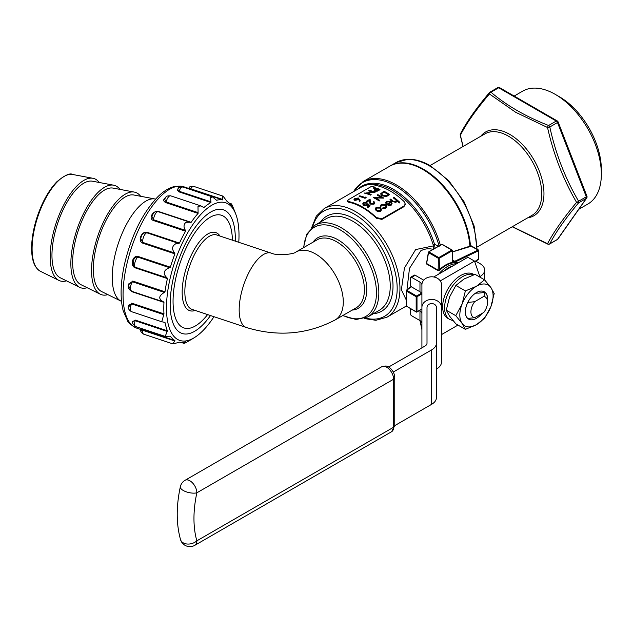 <?xml version="1.0" encoding="UTF-8"?>
<svg xmlns="http://www.w3.org/2000/svg" width="633" height="633" viewBox="0 0 633 633"><rect width="100%" height="100%" fill="white"/><g stroke="black" fill="none" stroke-linecap="round" stroke-linejoin="round"><path stroke-width="0.95" d="M474.117 274.667L473.405 274.255A25.486 14.717 120 0 0 460.666 275.521A25.486 14.717 120 0 0 444.018 297.977A25.486 14.717 120 0 0 447.927 318.399L449.865 319.515A25.486 14.717 -60 0 1 445.956 299.093A25.486 14.717 -60 0 1 462.604 276.637A25.486 14.717 -60 0 1 473.935 274.722M514.162 96.058L522.668 91.144A65.183 37.632 60 0 1 555.26 94.372L559.358 96.746A59.383 34.285 60 0 1 559.366 96.746A59.383 34.285 60 0 1 601.35 169.47L601.35 174.21A65.183 37.632 60 0 1 587.851 204.048L578.807 209.27M559.366 96.746L555.26 94.372A65.183 37.632 60 0 1 601.35 174.21M389.912 166.099A66.655 38.478 60 0 1 390.189 165.933A66.655 38.478 60 0 1 423.517 169.233A66.655 38.478 60 0 1 470.461 246.008M469.9 246.19A66.655 38.478 -120 0 0 422.963 169.557A66.655 38.478 -120 0 0 406.141 163.433L406.813 163.52A66.204 38.217 60 0 1 423.517 169.604A66.204 38.217 60 0 1 470.161 246.102M363.595 205.005L364.735 205.416L367.362 205.052L364.735 205.733L363.595 205.329L362.685 203.858L363.595 205.329M367.362 205.052L367.939 204.578L369.166 205.725L367.172 206.872A63.126 36.445 60 0 1 367.773 207.26L370.178 205.875L367.844 203.715L365.415 205.021L363.524 203.905L364.149 203.058L367.021 202.568L363.571 202.734L362.685 203.858M369.545 201.856L370.463 204.095L369.632 202.908L369.45 200.479L366.721 202.062A62.73 36.216 -120 0 0 366.119 201.753L366.119 201.429A63.126 36.445 60 0 1 366.721 201.737L369.45 200.163L369.545 202.172M370.463 203.779L373.984 203.866L374.783 202.742L373.945 201.516L373.415 201.824L373.992 202.663L373.407 203.454L370.946 203.446L370.289 202.212L370.107 199.126L366.119 201.429M383.614 198.121L383.725 198.058A63.126 36.445 -120 0 0 380.702 196.19A63.126 36.445 -120 0 0 377.854 194.655L377.323 194.956A63.126 36.445 60 0 1 380.18 196.499A63.126 36.445 60 0 1 381.936 197.551L373.343 197.259A63.126 36.445 60 0 1 376.192 198.802A63.126 36.445 60 0 1 379.207 200.661L379.737 200.36A63.126 36.445 -120 0 0 376.714 198.493A63.126 36.445 -120 0 0 375.116 197.607L383.614 198.121L375.116 197.923M388.346 194.648A62.73 36.216 -120 0 0 386.193 193.342A62.73 36.216 -120 0 0 383.946 192.115L381.746 193.548L383.946 191.791A63.126 36.445 60 0 1 386.193 193.025A63.126 36.445 60 0 1 388.615 194.497L386.233 195.668L382.443 195.201L381.746 193.223L381.43 193.943M381.921 195.502L386.486 196.198L389.738 194.576A63.126 36.445 -120 0 0 386.723 192.717A63.126 36.445 -120 0 0 383.875 191.182L380.583 193.848L381.921 195.826L380.583 193.848M232.414 240.184A59.383 24.244 108.4 0 0 229.826 224.668A59.383 24.244 108.4 0 0 196.523 230.444A59.383 24.244 108.4 0 0 173.054 301.316A59.383 24.244 108.4 0 0 196.238 325.441A59.383 24.244 108.4 0 0 207.616 314.577M365.067 198.01L366.151 197.385L365.067 198.335A62.73 36.216 -120 0 0 359.196 196.467L359.196 196.135A63.126 36.445 60 0 1 365.067 198.01L365.067 198.335M372.584 192.06A62.73 36.216 -120 0 0 368.754 190.952L368.754 190.62A63.126 36.445 60 0 1 373.359 192.013L364.766 193.255A62.73 36.216 -120 0 1 370.629 195.122L371.16 194.489A63.126 36.445 -120 0 0 366.539 192.93L375.037 192.25L367.369 193.168M379.958 189.409A63.126 36.445 -120 0 0 374.095 187.534L373.565 187.835A63.126 36.445 60 0 1 376.271 188.587L374.459 189.718L374.776 190.897L377.387 190.81L379.958 189.734L377.387 191.134L374.776 191.221L374.459 190.05M375.899 188.8A62.73 36.216 -120 0 0 373.565 188.175L373.565 187.835M354.749 200.083L358.776 199.245L359.599 201.001L360.327 200.89L359.599 201.326L358.776 199.569L354.749 200.416L353.989 199.458L354.749 200.416M348.664 201.571A62.73 36.216 60 0 1 362.519 207.007A62.73 36.216 60 0 1 376.382 217.578L381.928 218.749L404.107 205.947L405.255 203.976L404.107 201.571A62.73 36.216 -120 0 0 390.245 191.008A62.73 36.216 -120 0 0 376.382 185.564L370.843 186.743L348.664 199.545L347.509 200.78L348.664 201.571L348.664 202.212A62.73 36.216 60 0 1 362.519 207.648A62.73 36.216 60 0 1 376.382 218.219L376.382 217.578M367.021 202.568L366.491 203.185L364.149 203.058M379.737 200.36L379.207 200.985A62.73 36.216 -120 0 0 376.192 199.118A62.73 36.216 -120 0 0 373.343 197.583L373.343 197.259M381.343 197.512A62.73 36.216 -120 0 0 380.18 196.816A62.73 36.216 -120 0 0 377.323 195.281L377.323 194.956M389.738 194.576L386.486 196.523L381.921 195.826M374.783 202.742L373.984 204.182L370.463 204.095M370.178 205.875L367.773 207.584A62.73 36.216 -120 0 0 367.172 207.197L367.172 206.872M369.166 206.041L367.939 204.902L367.362 205.369M385.687 208.035L386.755 206.413L385.687 208.368L382.72 208.629L385.687 208.368M386.011 206.477L385.355 205.409L381.81 205.116L385.355 205.409M386.755 206.413L385.829 204.744L381.288 204.38L380.275 206.303L381.003 206.603L380.275 206.627L380.211 205.899L380.275 206.627M390.49 202.267L387.349 201.595L390.49 201.943L386.652 204.483L388.615 205.456L391.178 205.195L392.056 203.533M386.652 204.158L388.615 205.132L391.178 204.863L392.056 203.201L391.123 201.721L386.755 201.231L385.956 203.288L386.676 203.533L385.956 203.612L385.798 202.592L385.956 203.612M399.296 202.631L399.819 202.323L399.296 202.964A62.73 36.216 -120 0 0 396.788 200.724L396.756 200.368A63.126 36.445 60 0 1 399.296 202.631L399.296 202.964M396.756 200.693L396.005 202.41L392.231 201.484A62.73 36.216 -120 0 0 390.039 199.751L390.039 199.435A63.126 36.445 60 0 1 392.231 201.159L396.005 202.41M395.894 200.083L394.826 199.094A62.73 36.216 -120 0 0 393.275 197.884L393.275 197.559A63.126 36.445 60 0 1 394.826 198.77L395.894 200.083M381.525 209.61L380.591 207.798L376.16 207.347L375.227 208.708L376.152 210.686L375.227 208.708M381.525 209.745L380.599 211.303L378.265 211.628L376.152 210.686M406.188 299.828L401.385 289.756L404.432 268.036L415.652 249.568L433.225 245.928L433.201 244.9A1.962 0.593 163 0 1 434.555 244.362L439.175 246.364M405.239 204.293L404.107 205.947M381.928 218.749L381.928 219.39L404.107 206.587M381.928 219.39L376.382 218.219M457.612 263.193A27.448 15.849 120 0 0 454.573 262.79L453.853 262.814A27.448 15.849 120 0 0 452.904 262.909A27.448 15.849 120 0 0 445.972 265.433A27.448 15.849 120 0 0 439.547 270.402L438.171 270.695L426.539 263.977L426.61 262.861M433.771 249.592L434.198 246.3L433.225 245.928L433.771 249.592C429.293 248.168 424.957 248.595 420.739 250.866L409.488 268.345L406.932 289.938M512.39 226.677L547.537 243.697C553.574 232.169 563.251 218.393 576.584 202.37C563.283 179.582 553.606 154.626 547.537 127.502L515.673 112.278L489.436 93.961C476 109.762 466.315 123.538 460.389 135.288L463.111 146.468M474.948 293.577A11.766 6.789 120 0 1 478.239 293.158L485.123 292.446A15.683 9.052 -60 0 1 487.56 299.045L487.56 302.25A11.766 6.789 120 0 0 483.841 296.394L474.639 301.704A11.766 6.789 120 0 0 474.639 317.711L483.841 312.401A11.766 6.789 120 0 0 487.56 302.25M481.95 313.485A15.762 9.099 -60 0 1 476.467 318.32A15.762 9.099 -60 0 1 465.326 311.887A15.762 9.099 -60 0 1 476.467 292.581L476.467 292.581A15.762 9.099 -60 0 1 487.56 300.327M410.247 308.548L410.247 313.367A1.962 1.131 -120 0 0 411.632 315.764L419.964 320.575A6.662 3.845 180 0 1 421.91 323.297M419.347 310.621L419.964 310.969A6.662 3.845 180 0 1 421.91 313.691M393.291 372.038L431.595 349.922A16.466 9.511 0 0 0 436.422 343.197L436.422 307.44A4.708 3.845 -0 0 0 431.714 303.595A4.708 3.845 -0 0 0 427.006 307.44L427.006 343.197A7.058 4.075 180 0 1 424.941 346.085L388.662 367.029C392.436 369.537 394.478 373.066 394.763 377.616L394.763 425.637L391.582 431.722A9.804 5.657 -120 0 0 393.615 427.235L393.615 379.214L196.855 492.814A107.824 62.248 120 0 0 196.855 540.835L393.615 427.235A3.925 2.263 0 0 0 394.763 425.637M436.422 343.197L436.422 397.619A16.466 9.511 0 0 1 431.595 404.345L394.763 425.613M436.422 329.651L436.422 348.308M474.639 317.711L467.755 318.423A15.683 9.052 -60 0 1 465.326 311.855M441.517 334.596L457.991 325.077M480.075 277.23L474.528 261.113L467.874 257.267L433.747 276.969M440.267 280.894L474.528 261.113M348.664 202.212L347.509 201.413L347.509 200.78M406.141 163.433A66.655 38.478 -120 0 0 389.635 166.257L363.041 181.608A66.655 38.478 60 0 1 396.369 184.907A66.655 38.478 60 0 1 440.346 245.161M399.819 202.323A63.126 36.445 -120 0 0 393.805 197.259L393.275 197.559M395.894 199.759L396.187 200.558L395.578 201.563L393.623 201.484L392.587 200.716A63.126 36.445 -120 0 0 390.569 199.126L390.039 199.435M396.005 202.077L396.756 200.368M387.349 201.595L386.676 203.209L386.581 202.663M392.08 203.834L392.056 203.201M390.965 202.402L391.329 203.438L390.632 204.419L387.712 204.285L390.965 202.402L388.013 204.435M381.81 204.791L380.987 206.026M385.355 205.084L386.019 206.311L385.196 207.553L382.886 207.814L382.72 208.304M376.152 210.362L378.265 211.303L380.599 210.971L381.525 209.412M380.077 210.512L376.675 210.053L375.962 208.811L376.69 207.743L380.061 208.099L380.765 209.404L380.077 210.512M380.061 208.099L376.69 208.075L376.065 208.708M374.459 189.718L374.103 190.62M375.298 190.596L376.872 188.776A63.126 36.445 60 0 1 378.835 189.481L375.298 190.596L374.902 190.193M378.494 189.671A62.73 36.216 -120 0 0 376.872 189.109L375.836 189.37M375.147 192.187A63.126 36.445 -120 0 0 369.276 190.311L368.754 190.62M364.766 192.923A63.126 36.445 60 0 1 370.629 194.798L370.629 195.122M370.629 194.798L371.16 194.489M366.151 197.385L365.89 196.95L364.988 197.472A63.126 36.445 -120 0 0 359.726 195.826L359.196 196.135M360.327 200.89L358.349 197.994L354.789 198.556L353.989 199.458M355.248 199.767L355.358 198.722L357.803 198.295L357.74 199.355L355.248 199.767L354.796 199.371M355.358 198.722L357.803 198.295L358.286 198.73M434.198 246.3L434.555 244.362A63.308 36.548 60 0 0 393.425 189.338A63.308 36.548 60 0 0 357.803 189.156M557.895 239.021A1.962 1.543 -144.9 0 1 557.491 239.385A1.962 1.131 60 0 1 557.269 239.591A1.962 1.962 0 0 0 557.895 239.021L586.704 198.034A1.962 1.543 -144.9 0 1 586.3 198.398A1.962 1.131 60 0 0 586.49 197.702A1.962 1.131 60 0 0 586.3 196.792L557.491 122.541L549.8 126.98A1.962 1.131 -120 0 0 548.597 125.484A1.962 0.91 -68.2 0 0 547.537 127.502L549.8 126.98C555.703 153.866 565.309 178.617 578.609 201.239A1.962 1.131 -120 0 1 578.799 202.141A1.962 1.131 -120 0 1 578.609 202.837C565.309 218.638 555.703 232.295 549.8 243.824A1.962 1.725 -152.3 0 1 547.537 243.697A1.962 0.91 -68.2 0 0 547.869 244.156A1.962 1.962 0 0 0 549.579 244.029A1.962 1.131 -120 0 0 549.8 243.824L557.491 239.385L586.3 198.398L578.609 202.837A1.962 1.321 -140.1 0 1 576.584 202.37A1.962 0.609 -30 0 0 578.609 201.239L586.3 196.792A1.962 0.411 -21.2 0 0 586.933 196.19L558.116 121.94A1.962 1.962 0 0 0 557.269 120.95L499.651 87.678A1.962 1.962 0 0 0 497.688 87.678A1.962 1.131 60 0 1 498.669 87.773L490.979 92.22C506.487 105.442 525.691 116.535 548.597 125.484L556.288 121.045L498.669 87.773A1.962 1.131 -60 0 1 499.651 87.678M557.269 120.95A1.962 1.131 -60 0 0 556.288 121.045A1.962 1.131 60 0 1 557.491 122.541A1.962 0.411 -21.2 0 0 558.116 121.94M497.467 87.884A1.962 1.131 60 0 1 497.688 87.678L489.997 92.117A1.962 1.131 -120 0 1 490.979 92.22A1.962 1.313 -50.2 0 0 489.436 93.961A1.962 1.321 -140.1 0 1 489.475 92.56A1.962 1.321 -140.1 0 1 489.776 92.323A1.962 1.131 -120 0 1 489.997 92.117A1.962 1.962 0 0 0 489.475 92.56C476.103 108.425 466.426 122.209 460.428 133.895L460.428 133.895A1.962 1.962 0 0 0 460.254 135.24L460.389 135.288A1.962 1.725 -152.3 0 1 460.428 133.895M480.075 276.479A15.683 9.052 0 0 0 484.664 270.077A15.683 9.052 0 0 0 480.075 263.676L475.81 261.215M455.776 315.685L446.273 310.194L449.588 296.956L455.871 285.443L463.989 279.042L475.082 274.35L484.585 279.841L490.876 287.532A23.524 13.586 -60 0 1 490.876 306.736A23.524 13.586 -60 0 1 476.467 324.658A23.524 13.586 -60 0 1 462.058 323.368A23.524 13.586 -60 0 1 462.058 304.164L465.382 290.927L476.467 286.243A23.524 13.586 -60 0 1 490.876 287.532L494.191 293.506L490.876 306.736L484.585 318.257L476.467 324.658L465.382 329.342L462.058 323.368L455.776 315.685L462.058 304.164A23.524 13.586 120 0 1 476.467 286.243L484.585 279.841M465.382 290.927L455.871 285.443M465.382 329.342L455.871 323.859L449.588 316.168L446.273 310.194M467.811 318.454A15.683 9.052 -60 0 1 467.811 302.447L467.771 302.424M467.811 302.447L474.639 301.704M483.841 296.394L485.123 292.446M411.244 286.67L406.188 290.824L406.362 306.111L416.166 311.768L416.166 296.727L406.362 291.069L406.782 290.349L416.585 296.007L421.507 293.166M426.745 262.869L426.713 263.573L426.745 262.869L426.713 263.573L438.345 270.291L439.175 269.998A27.836 16.07 -60 0 1 452.722 262.394A27.836 16.07 -60 0 1 453.687 262.299L454.423 262.268A27.836 16.07 -60 0 1 458.142 262.885M438.171 270.695L438.345 258.311L428.541 252.654L428.96 251.926L438.764 257.591L451.796 250.067L441.992 244.409L428.668 251.902L426.539 263.977M452.381 259.918L454.755 261.287L478.168 250.011L470.746 246.047M454.573 262.79L454.423 262.268A4.51 2.603 -60 0 0 455.135 262.022L478.548 250.747L478.421 250.003L478.548 259.435L474.782 261.809M453.853 262.814L453.687 262.299A4.51 2.603 -60 0 1 452.207 260.044L452.207 250.787L439.175 258.311L439.547 270.402M441.517 307.44A9.804 8 180 0 0 431.714 299.433A9.804 8 180 0 0 421.91 307.44L421.91 284.803A9.804 8 -0 0 1 431.714 276.795A9.804 8 -0 0 1 441.517 284.803L441.517 361.862A9.804 8 180 0 1 436.422 368.881M421.91 307.44L421.91 347.834M423.722 280.174A11.766 6.789 0 0 0 423.564 280.079L415.232 275.268L411.632 277.349L419.964 282.16A6.662 3.845 180 0 1 421.91 284.882M411.632 277.349A1.962 1.131 -120 0 0 410.651 277.254L414.259 275.173A1.962 1.131 60 0 1 415.232 275.268M421.91 294.487A6.662 3.845 0 0 0 419.964 291.766L411.632 286.955A1.962 1.131 -120 0 1 410.247 284.557L410.247 278.156A1.962 1.131 -120 0 1 410.651 277.254M213.986 316.698A72.534 29.609 -71.6 0 1 202.75 330.845A72.534 29.609 -71.6 0 1 194.798 337.357A72.534 29.609 -71.6 0 1 166.701 301.134A72.534 29.609 -71.6 0 1 202.75 212.403A72.534 29.609 -71.6 0 1 235.824 214.263A72.534 29.609 -71.6 0 1 238.776 242.304M203.359 207.308L200.922 205.915L197.994 206.334L198.082 213.4L165.822 202.647C163.385 201.357 163.061 199.87 164.849 198.169L165.561 197.543M191.016 222.452L190.422 222.436L191.142 222.333A74.496 30.416 -71.6 0 1 198.082 213.4M164.39 292.414L132.471 281.78A5.879 2.397 108.4 0 0 130.39 287.501A5.879 2.397 108.4 0 0 131.411 291.18L163.472 301.854C158.242 299.021 158.543 295.872 164.39 292.414L164.999 291.805A74.496 30.416 -71.6 0 1 167.413 278.583L167.041 277.863C162.713 273.725 163.417 270.378 169.153 267.822L170.38 267.213A74.496 30.416 -71.6 0 1 174.906 253.873L174.676 253.042C171.551 249.157 171.962 246.031 175.919 243.673L179.456 243.088A74.496 30.416 -71.6 0 1 185.556 231.235L185.445 230.372C183.412 227.081 183.578 224.391 185.944 222.318L189.853 222.223M167.041 331.368L135.122 320.725A5.879 2.397 108.4 0 0 135.691 326.573L165.205 336.408L167.413 330.814A74.496 30.416 -71.6 0 1 164.999 322.411L161.763 321.754L163.971 313.889A74.496 30.416 -71.6 0 1 163.971 302.384L131.711 291.631L128.167 285.111L132.74 281.052L164.999 291.805M165.205 336.408L169.691 336.21M174.676 340.926L142.757 330.284A5.879 2.397 108.4 0 0 143.746 334.192L172.944 343.925L174.906 340.53A74.496 30.416 -71.6 0 1 170.38 336.242L170.103 336.155M172.944 343.925L179.456 342.216A74.496 30.416 -71.6 0 0 185.556 341.867L185.556 341.867M194.798 337.357L192.883 338.568A74.496 30.416 -71.6 0 1 191.142 339.597L190.422 340.024C184.575 343.505 182.921 344.178 185.445 342.042L184.061 343.395L180.975 342.366M66.465 280.83A53.908 22.013 -71.6 0 1 58.924 280.419A53.908 22.013 -71.6 0 1 51.985 238.942A53.908 22.013 -71.6 0 1 77.115 185.73A53.908 22.013 -71.6 0 1 92.972 178.292A53.908 22.013 -71.6 0 1 99.246 182.486M87.156 287.73A53.908 22.013 -71.6 0 1 79.616 287.319L60.238 277.76A50.972 20.81 -71.6 0 1 53.678 238.546A50.972 20.81 -71.6 0 1 77.432 188.238A50.972 20.81 -71.6 0 1 92.418 181.204L113.655 185.192A53.908 22.013 -71.6 0 1 119.938 189.386M79.616 287.319A53.908 22.013 -71.6 0 1 72.676 245.841A53.908 22.013 -71.6 0 1 97.806 192.63A53.908 22.013 -71.6 0 1 113.655 185.192M107.847 294.63A53.908 22.013 -71.6 0 1 100.307 294.218L80.929 284.66A50.972 20.81 -71.6 0 1 74.37 245.446A50.972 20.81 -71.6 0 1 98.123 195.13A50.972 20.81 -71.6 0 1 113.109 188.104L134.346 192.092A53.908 22.013 -71.6 0 1 140.629 196.277M100.307 294.218A53.908 22.013 -71.6 0 1 93.368 252.741A53.908 22.013 -71.6 0 1 118.498 199.522A53.908 22.013 -71.6 0 1 134.346 192.092M121.512 301.348A53.908 22.013 -71.6 0 1 120.998 301.11L101.62 291.56A50.972 20.81 -71.6 0 1 95.061 252.345A50.972 20.81 -71.6 0 1 118.814 202.03A50.972 20.81 -71.6 0 1 133.8 195.004L155.038 198.984A53.908 22.013 -71.6 0 1 155.591 199.102M120.998 301.11A53.908 22.013 -71.6 0 1 114.059 259.633A53.908 22.013 -71.6 0 1 139.189 206.421A53.908 22.013 -71.6 0 1 155.038 198.984M203.201 207.189L204.016 207.458A74.496 30.416 -71.6 0 1 210.955 202.52L210.615 197.646L212.451 196.863L216.541 200.257A74.496 30.416 -71.6 0 1 222.642 199.901L222.286 197.298L223.038 196.151L227.192 201.587A74.496 30.416 -71.6 0 1 231.718 205.875L231.631 205.345C231.069 202.75 231.987 204.475 234.376 210.528L234.685 211.303A74.496 30.416 -71.6 0 1 235.025 212.15L235.824 214.263M140.455 329.342L142.654 329.777L142.757 330.284C140.146 329.714 140.083 329.825 142.56 330.616M132.653 321.778L135.153 320.061L135.122 320.725L132.693 321.24C131.846 322.569 132.843 324.341 135.691 326.573M169.691 267.727L137.772 257.085L135.723 257.188L133.982 258.707L133.08 265.243L135.122 267.229L167.041 277.863M178.728 243.42L146.816 232.786L144.221 233.007L143.074 233.791M229.312 203.177L231.401 203.873L231.631 205.345M235.31 241.149A65.183 26.61 108.4 0 0 209.895 212.553A65.183 26.61 108.4 0 0 202.75 218.401A65.183 26.61 108.4 0 0 173.023 323.17A65.183 26.61 108.4 0 0 202.75 324.848A65.183 26.61 108.4 0 0 210.512 315.543M128.372 307.274L131.711 303.136L163.971 313.889M167.413 278.583L135.153 267.83C129.749 265.805 132.574 254.933 138.121 256.46L170.38 267.213M174.906 253.873L142.654 243.119C137.314 241.023 141.642 230.705 147.204 232.335L179.456 243.088M185.556 231.235L153.305 220.482C148.027 218.345 153.344 209.832 158.883 211.58L191.142 222.333M210.955 202.52L178.696 191.767L177.675 189.061M222.642 199.901L188.167 188.246M190.383 189.156L190.77 188.824L188.871 187.993L189.204 187.621C189.117 186.782 190.668 186.387 193.84 186.418A5.879 2.397 108.4 0 0 191.981 187.194A5.879 2.397 108.4 0 0 190.77 188.824L222.689 199.466M177.43 189.441L178.356 188.246C178.277 187.408 179.819 187.004 182.984 187.036A5.879 2.397 108.4 0 0 181.125 187.819A5.879 2.397 108.4 0 0 179.076 191.229L210.995 201.872M177.881 189.006C176.829 189.686 177.232 190.422 179.076 191.229L178.696 191.767M165.822 202.647L166.147 201.967A5.879 2.397 108.4 0 1 168.789 196.602A5.879 2.397 108.4 0 1 170.649 195.826C167.452 195.795 165.909 196.198 166.02 197.029L164.604 199.158L166.147 201.967L198.058 212.601M158.503 211.802A5.879 2.397 108.4 0 0 158.313 211.715C155.132 211.683 153.59 212.087 153.684 212.917L151.857 216.177L153.526 219.738L185.445 230.372M144.221 233.007L142.836 233.996C141.887 234.645 141.183 236.244 140.732 238.791L142.757 242.399L174.676 253.042M132.74 281.052L132.471 281.78L128.966 283.639C127.368 286.559 128.183 289.067 131.411 291.18A5.879 2.397 108.4 0 0 131.553 291.212M163.472 314.522L131.553 303.88L128.594 305.256C127.534 307.622 128.475 309.751 131.411 311.634L161.684 321.73M295.959 252.029L317.078 239.836A39.206 22.638 -120 0 1 336.677 241.782A39.206 22.638 -120 0 1 362.29 276.328A39.206 22.638 -120 0 1 356.284 307.749L335.166 319.934A39.206 22.638 -120 0 0 343.292 301.988A39.206 22.638 -120 0 0 315.566 253.968A39.206 22.638 -120 0 0 295.959 252.029C294.907 253.92 277.76 256.294 271.169 253.105L216.842 234.993A39.206 16.007 108.4 0 0 196.04 251.673A39.206 16.007 108.4 0 0 184.844 291.797A39.206 16.007 108.4 0 0 192.044 309.387L246.372 327.498A39.206 16.007 -71.6 0 1 239.171 309.901A39.206 16.007 -71.6 0 1 250.367 269.785A39.206 16.007 -71.6 0 1 271.169 253.105M476.499 248.888A66.655 38.478 -120 0 0 429.38 165.846A66.655 38.478 -120 0 0 396.06 162.546L390.189 165.933M477.084 247.06L532.005 215.347A47.048 27.164 -120 0 0 539.213 177.651A47.048 27.164 -120 0 0 508.481 136.19A47.048 27.164 -120 0 0 484.957 133.856L430.036 165.561M480.708 136.309A48.337 27.907 60 0 1 509.779 134.386A48.337 27.907 60 0 1 542.663 182.043A48.337 27.907 60 0 1 527.756 217.799M438.629 274.16A27.448 15.849 -60 0 1 447.634 266.398A27.448 15.849 -60 0 1 456.646 263.755M452.975 265.876A26.27 15.168 120 0 0 448.465 267.838A26.27 15.168 120 0 0 443.962 271.074M195.209 310.439A41.169 16.806 -71.6 0 1 182.162 292.209A41.169 16.806 -71.6 0 1 196.895 245.248A41.169 16.806 -71.6 0 1 220.007 236.046M313.026 242.17A40.662 23.476 60 0 1 338.022 239.82A40.662 23.476 60 0 1 365.811 280.577A40.662 23.476 60 0 1 352.233 310.083M367.876 316.904L379.286 310.312A52.927 30.558 -120 0 0 387.396 267.901A52.927 30.558 -120 0 0 352.818 221.257A52.927 30.558 -120 0 0 326.351 218.638L314.941 225.221A52.927 30.558 60 0 1 341.409 227.848A52.927 30.558 60 0 1 375.986 274.485A52.927 30.558 60 0 1 367.876 316.904L356.134 319.515L342.682 315.598M342.991 315.416A51.479 29.719 -120 0 0 376.437 291.14A51.479 29.719 -120 0 0 340.071 229.803A51.479 29.719 -120 0 0 303.785 247.511M365.486 318.067A60.768 35.084 -120 0 0 396.796 281.693A60.768 35.084 -120 0 0 354.203 214.057A60.768 35.084 -120 0 0 312.742 226.709M311.705 227.579L316.278 216.185L324.223 208.542A62.73 36.216 60 0 1 355.596 211.651A62.73 36.216 60 0 1 396.575 266.936A62.73 36.216 60 0 1 386.961 317.204L406.228 306.071M320.472 222.033A54.889 31.69 60 0 1 354.203 218.852A54.889 31.69 60 0 1 391.724 273.875A54.889 31.69 60 0 1 373.399 313.707M439.049 245.905A66.077 38.154 -120 0 0 395.388 185.944A66.077 38.154 -120 0 0 353.641 191.562M433.201 244.9A62.73 36.216 -120 0 0 392.444 190.375A62.73 36.216 -120 0 0 361.079 187.265L324.223 208.542M420.114 320.67L421.91 329.041M419.964 310.969L419.964 320.575L421.91 329.635M421.839 293.934L416.997 296.727L416.997 311.768L421.91 308.936M416.997 296.727L416.585 296.007L416.166 296.727L416.997 296.727M406.782 306.348L416.292 312.045L416.997 311.768L416.292 312.045A0.586 0.586 0 0 0 416.878 312.045L421.91 309.133M474.718 261.643L478.548 258.952M471.482 246.15L452.381 251.974M431.595 349.922L431.595 404.345M394.763 377.616A3.925 2.263 0 0 1 393.615 379.214A9.804 5.657 -120 0 0 386.684 367.211A9.804 5.657 -120 0 0 381.786 366.721L185.018 480.32A9.804 9.804 0 0 0 180.342 486.753C176.14 506.313 176.196 523.902 180.5 539.53A9.804 9.804 0 0 0 194.822 545.322A9.804 5.657 60 0 0 196.855 540.835A9.804 6.987 164 0 1 183.254 542.861A9.804 6.987 164 0 1 180.5 539.53M180.342 486.753A9.804 3.901 -167.9 0 0 183.254 490.48A9.804 3.901 -167.9 0 0 196.855 492.814A9.804 5.657 -120 0 0 189.924 480.811A9.804 5.657 -120 0 0 185.018 480.32M452.207 259.562L453.022 261.358A3.925 2.263 120 0 0 454.755 261.287L455.135 262.022M411.086 286.512L406.402 290.373A0.586 0.586 0 0 0 406.188 290.824L406.188 305.874A0.586 0.586 0 0 0 406.489 306.38L406.299 305.676M438.345 258.311L439.175 258.311L438.764 257.591L438.345 258.311M452.207 250.787L451.796 250.067L452.207 250.787M441.581 244.567L442.285 244.378L452.089 250.035A0.586 0.586 0 0 1 452.381 250.549L452.207 260.044M426.547 263.233L428.383 252.314A0.586 0.586 0 0 1 428.668 251.902L441.692 244.378A0.586 0.586 0 0 1 442.285 244.378L442.404 244.647M419.964 282.16L419.964 291.766M57.635 181.529A51.099 20.857 108.4 0 0 33.818 231.971A51.099 20.857 108.4 0 0 40.393 271.288C34.229 267.743 31.318 259.364 31.65 246.15C31.966 236.908 33.826 227.112 37.212 216.755C42.332 201.69 48.899 190.003 56.93 181.695C64.883 175.167 70.128 172.762 72.66 174.486A51.099 20.857 108.4 0 0 57.635 181.529M160.299 196.649A74.496 30.416 108.4 0 0 125.215 272.143A74.496 30.416 108.4 0 0 136.744 328.147C131.047 325.085 127.993 322.648 127.597 320.852L123.213 310.858C120.072 298.562 120.436 283.323 124.297 265.14C131.047 236.251 142.124 213.566 157.53 197.085C163.464 191.071 169.454 187.471 175.499 186.276L183.863 186.806A74.496 30.416 108.4 0 0 160.299 196.649M138.121 256.46L137.772 257.085A5.879 2.397 108.4 0 0 137.551 257.291A5.879 2.397 108.4 0 0 134.956 262.45A5.879 2.397 108.4 0 0 135.122 267.229L135.153 267.83M147.204 232.335L146.816 232.786A5.879 2.397 108.4 0 0 145.606 233.569A5.879 2.397 108.4 0 0 142.757 242.399L142.654 243.119M189.758 222.191L158.313 211.715A5.879 2.397 108.4 0 0 156.454 212.49A5.879 2.397 108.4 0 0 153.526 219.738L153.305 220.482M142.654 329.777L174.906 340.53M135.153 320.061L167.413 330.814M131.711 303.136L131.553 303.88A5.879 2.397 108.4 0 0 131.411 311.634M335.166 319.934C307.274 334.501 277.673 337.017 246.372 327.498M449.865 319.515L453.125 320.702M396.06 162.546L407.794 159.279C414.963 159.057 422.488 161.217 430.361 165.751L448.797 180.745L464.187 201.959L474.133 226.036L477.037 249.196M364.212 318.526L375.891 320.29L386.961 317.204M363.041 181.608L353.428 191.688M405.255 204.617L405.255 203.976M314.941 225.221L306.815 234.083L303.476 247.693M586.704 198.034A1.962 1.962 0 0 0 586.933 196.19M557.269 239.591L549.579 244.029M547.869 244.156L512.216 226.772M463.016 146.524L460.254 135.24M484.664 270.077L484.664 279.928M391.582 431.722L194.822 545.322M381.786 366.721C385.307 365.732 387.594 365.827 388.646 367.013M478.421 259.704A0.586 0.586 0 0 0 478.722 259.19L478.722 250.51A0.586 0.586 0 0 0 478.421 250.003L471.356 245.921A0.586 0.586 0 0 0 470.881 245.873L452.381 251.839M40.393 271.288L58.924 280.419M141.325 329.674L140.423 329.318L140.708 329.88C140.281 331.138 141.294 332.578 143.746 334.192M170.649 195.826L200.922 205.915M182.984 187.036L212.451 196.863M193.84 186.418L223.038 196.151M136.744 328.147L140.518 329.405M183.863 186.806L188.23 188.262M188.436 188.333L188.871 187.993M72.66 174.486L92.972 178.292"/></g></svg>
